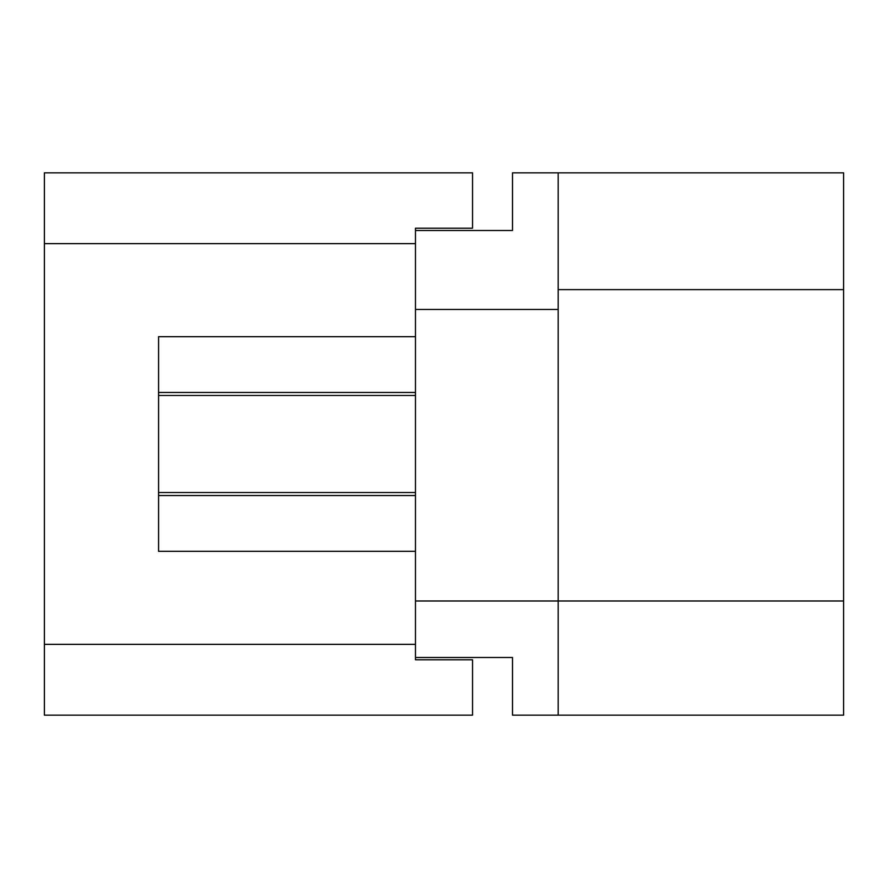 <?xml version="1.0" encoding="UTF-8"?>
<svg xmlns="http://www.w3.org/2000/svg" width="888" height="888" viewBox="0 0 888 888"><rect width="100%" height="100%" fill="white"/><g stroke="black" fill="none" stroke-linecap="round" stroke-linejoin="round"><path stroke-width="1.33" d="M44.4 715.162L44.4 172.838L472.538 172.838L472.538 228.216L415.462 228.216L415.462 230.503L512.498 230.503L512.498 172.838L843.6 172.838L843.6 715.162L512.498 715.162L512.498 657.497L415.462 657.497L415.462 659.784L472.538 659.784L472.538 715.162L44.4 715.162L472.538 715.162M220.768 715.162L96.37 715.162M415.462 551.326L158.575 551.326L158.575 336.674L415.462 336.674M158.575 495.537L415.462 495.537M158.575 392.463L415.462 392.463M415.462 230.503L415.462 657.497M558.175 715.162L558.175 172.838M44.4 644.366L415.462 644.366M415.462 243.634L44.4 243.634M415.462 600.987L843.6 600.987M415.462 309.446L558.175 309.446M843.6 289.632L558.175 289.632M415.462 492.518L158.575 492.518M415.462 395.482L158.575 395.482"/></g></svg>
